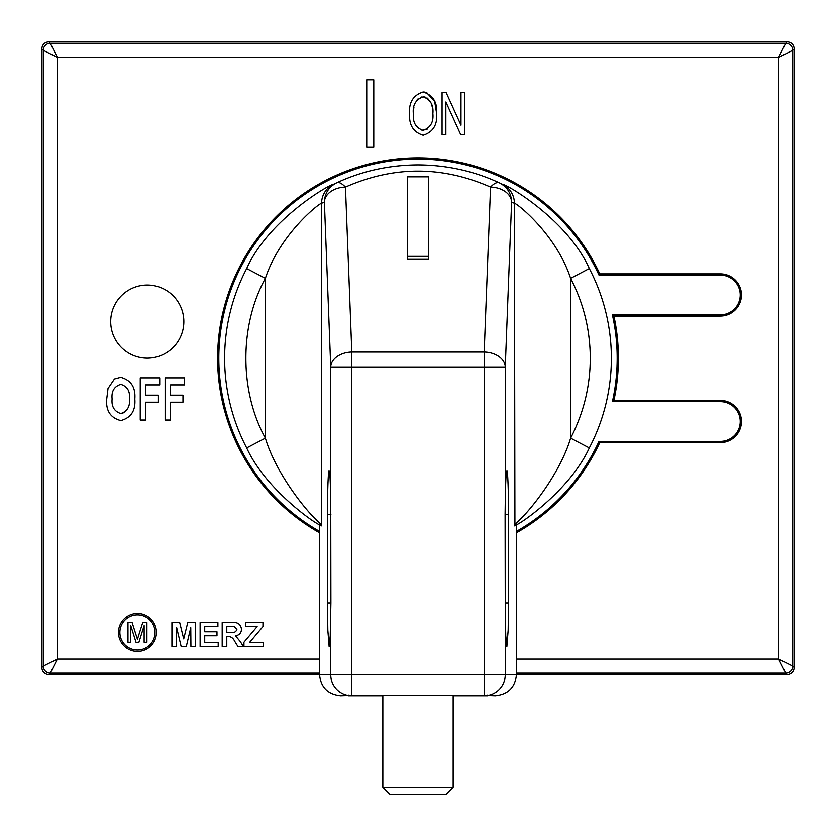 <?xml version="1.0" encoding="UTF-8"?>
<svg xmlns="http://www.w3.org/2000/svg" width="836" height="836" viewBox="0 0 836 836"><rect width="100%" height="100%" fill="white"/><g stroke="black" fill="none" stroke-linecap="round" stroke-linejoin="round"><path stroke-width="1.25" d="M320.418 525.175L319.613 522.845C305.892 511.381 275.472 472.445 265.378 438.148L246.693 447.939A193.377 193.377 0 0 1 246.693 268.523L265.378 278.315C280.018 233.662 320.272 202.375 321.588 203.294L321.588 525.854L321.066 525.562C312.998 522.709 264.834 487.984 246.693 447.939A193.377 193.377 0 0 1 246.693 268.523C268.189 220.202 328.715 184.547 333.449 184.317L336.594 182.833C362.009 171.004 389.148 165.016 418 164.859C446.852 165.016 473.991 171.004 499.405 182.833L502.551 184.317C507.379 184.568 567.822 220.255 589.307 268.523A193.377 193.377 0 0 1 589.307 447.939C570.967 488.266 522.908 522.709 514.924 525.562L514.412 203.294C515.781 202.396 555.971 233.672 570.622 278.315C583.612 303.363 590.164 330.001 590.279 358.226C590.164 386.451 583.612 413.099 570.622 438.148C560.444 472.674 529.951 511.496 516.366 522.866L515.603 525.165M589.307 268.523L570.622 278.315L570.622 438.148L589.307 447.939A193.377 193.377 0 0 0 611.377 358.226M330.732 501.276L330.899 602.934L330.241 635.653L329.133 646.531L327.827 630.114L327.461 602.934L327.461 514.339C327.378 492.77 328.308 468.787 329.133 470.741C329.917 471.964 330.45 482.142 330.732 501.276L330.732 366.973A21.099 14.912 -2.2 0 1 351.81 352.05L345.467 187.045C341.59 183.105 338.632 181.694 336.594 182.833C328.841 186.856 324.776 193.231 324.389 201.967A21.099 14.912 -2.2 0 1 345.467 187.045C393.819 165.747 442.181 165.747 490.533 187.045C494.097 183.303 497.065 181.893 499.405 182.833C507.159 186.856 511.224 193.231 511.611 201.967L514.412 203.294A21.099 21.078 115.9 0 0 502.551 184.317M505.101 514.339L505.268 501.276C505.55 482.142 506.083 471.964 506.867 470.741C507.692 468.787 508.622 492.77 508.539 514.339L508.539 602.934L508.173 630.114L506.867 646.531L505.759 635.653L505.268 615.996L505.101 514.339L508.539 514.339M333.449 184.317A21.099 21.078 64.1 0 0 321.588 203.294L324.389 201.967L330.732 366.973L484.19 366.973L484.19 674.662L505.268 674.662A21.099 21.078 90 0 1 487.618 695.479L495.372 695.751C508.11 694.413 515.143 687.38 516.481 674.662L516.481 524.642M319.519 524.642L319.519 674.662C320.857 687.38 327.89 694.413 340.628 695.751L348.382 695.479A21.099 21.078 -90 0 1 330.732 674.662L330.732 615.996M516.366 522.866L514.412 525.854M505.268 615.996L505.268 674.662L787.167 674.662C791.41 674.213 793.751 671.872 794.2 667.63L794.2 48.833C793.751 44.59 791.41 42.249 787.167 41.8L48.833 41.8C44.59 42.249 42.249 44.59 41.8 48.833L41.8 667.63C42.249 671.872 44.59 674.213 48.833 674.662L351.81 674.662L351.81 352.05L484.19 352.05A21.099 14.912 2.2 0 1 505.268 366.973L484.19 366.973L484.19 352.05L490.533 187.045A21.099 14.912 2.2 0 1 511.611 201.967L505.268 366.973L505.268 501.276M407.456 256.349L407.456 259.327L428.544 259.327L428.544 176.793L407.456 176.793L407.456 256.349L428.544 256.349M321.588 525.854L319.613 522.845M348.382 695.751L382.846 695.751M453.154 695.751L487.618 695.751M348.382 695.479L348.382 695.04A20.67 20.67 0 0 0 351.81 695.333L484.19 695.333A20.67 20.67 0 0 0 487.618 695.04L487.618 695.479M382.846 695.333L382.846 787.167L453.154 787.167L453.154 695.333M453.154 787.167L446.131 794.2L389.869 794.2L382.846 787.167M516.481 531.351A199.177 199.177 0 0 0 598.994 441.387L599.778 442.61A200.41 200.41 0 0 1 516.481 532.762M319.519 532.762A200.41 200.41 0 0 1 374.789 162.539A200.41 200.41 0 0 1 599.778 273.853L720.371 273.853A21.099 21.099 0 0 1 741.459 294.941A21.099 21.099 0 0 1 720.371 316.039L613.917 316.039A200.41 200.41 0 0 1 613.917 400.423L720.371 400.423A21.099 21.099 0 0 1 741.459 421.511A21.099 21.099 0 0 1 720.371 442.61L599.778 442.61M613.917 316.039L612.391 314.817L720.371 314.817A19.865 19.865 0 0 0 740.236 294.941A19.865 19.865 0 0 0 720.371 275.075L598.994 275.075A199.177 199.177 0 0 0 218.823 358.226A199.177 199.177 0 0 0 319.519 531.351M137.47 613.488A18.988 18.988 0 0 1 156.447 632.465A18.988 18.988 0 0 1 137.47 651.453A18.988 18.988 0 0 1 118.482 632.465A18.988 18.988 0 0 1 137.47 613.488M147.272 285.024A36.565 36.565 0 0 1 183.847 321.599A36.565 36.565 0 0 1 147.272 358.163A36.565 36.565 0 0 1 110.707 321.599A36.565 36.565 0 0 1 147.272 285.024M137.47 650.053A17.577 17.577 0 0 1 119.882 632.465A17.577 17.577 0 0 1 137.47 614.888A17.577 17.577 0 0 1 155.047 632.465A17.577 17.577 0 0 1 137.47 650.053M426.663 92.566L434.678 101.511L436.664 113.665C437.489 124.93 432.985 132.119 423.141 135.233C413.475 132.224 408.971 125.191 409.619 114.156C408.616 102.588 413.13 95.189 423.152 91.96L424.928 92.106M409.619 114.156C408.605 102.598 413.12 95.199 423.152 91.96C433.027 95.158 437.531 102.389 436.664 113.665L436.287 119.287M241.499 629.247C241.301 633.051 239.305 635.235 235.501 635.82L240.444 641.797L235.501 635.82C239.305 635.235 241.301 633.051 241.499 629.247C240.716 624.22 237.623 622.015 232.23 622.621L222.188 622.621L222.188 646.531L226.786 646.531L226.786 636.415L227.82 636.415C230.914 636.53 233.171 638.098 234.571 641.107L237.967 646.531L243.339 646.531L240.444 641.797M134.481 393.233L134.617 403.6M107.489 390.569L108.032 388.468L114.48 378.959L120.729 377.308C131.053 380.108 135.756 387.34 134.836 399.002C135.745 410.601 131.074 417.791 120.812 420.581C110.53 417.895 105.827 410.769 106.705 399.2L108.032 388.468M366.743 79.775L366.743 147.272L373.776 147.272L373.776 79.775L366.743 79.775M445.86 101.982L445.86 134.69L442.066 134.69L442.066 92.503L446.11 92.503L461.002 125.212L461.002 92.503L464.785 92.503L464.785 134.69L460.751 134.69L445.86 101.982M218.206 642.55L218.206 646.531L200.128 646.531L200.128 622.621L217.903 622.621L217.903 626.613L204.726 626.613L204.726 631.817L216.984 631.817L216.984 635.809L204.726 635.809L204.726 642.55L218.206 642.55M176.678 627.711L176.521 646.531L171.923 646.531L171.923 622.621L179.698 622.621L183.721 638.934L187.745 622.621L195.53 622.621L195.53 646.531L190.932 646.531L190.775 627.711L186.292 646.531L181.161 646.531L176.678 627.711M516.481 673.179L785.694 673.179L778.661 659.123L792.727 666.156L792.727 50.306L778.661 57.339L785.694 43.273L50.306 43.273L57.339 57.339L43.273 50.306L43.273 666.156L57.339 659.123L50.306 673.179L319.519 673.179M598.994 275.075L599.778 273.853M598.994 441.387L720.371 441.387A19.865 19.865 0 0 0 740.236 421.511A19.865 19.865 0 0 0 720.371 401.646L612.391 401.646L613.917 400.423M612.391 401.646A199.177 199.177 0 0 0 612.391 314.817M263.267 642.55L263.267 646.531L243.955 646.531L243.955 642.247L257.143 626.613L245.491 626.613L245.491 622.621L262.953 622.621L262.953 626.613L249.504 642.55L263.267 642.55M114.48 378.959L120.729 377.308M145.652 402.189L145.652 420.038L140.249 420.038L140.249 377.851L159.718 377.851L159.718 384.884L145.652 384.884L145.652 395.156L158.098 395.156L158.098 402.189L145.652 402.189M170.534 402.189L170.534 420.038L165.131 420.038L165.131 377.851L184.599 377.851L184.599 384.884L170.534 384.884L170.534 395.156L182.979 395.156L182.979 402.189L170.534 402.189M423.183 96.83C430.467 99.494 433.696 105.096 432.87 113.623C433.706 122.192 430.446 127.783 423.12 130.364C415.941 127.918 412.702 122.537 413.402 114.218C412.347 105.346 415.596 99.547 423.183 96.83M234.352 626.687L236.901 629.456C235.94 632.131 233.808 633.124 230.496 632.434L226.786 632.434L226.786 626.613L234.352 626.687M124.418 412.524L120.802 413.548C114.271 411.385 111.366 406.505 112.118 398.918C111.313 391.279 114.208 386.42 120.802 384.341C127.365 386.389 130.238 391.217 129.423 398.803C130.228 406.432 127.354 411.343 120.802 413.548C114.271 411.385 111.366 406.505 112.118 398.918C111.313 391.279 114.208 386.42 120.802 384.341C127.365 386.389 130.238 391.217 129.423 398.803M427.186 129.152L421.971 130.28M424.542 96.955L425.796 97.321M426.956 97.906L427.865 98.564M431.616 104.521L432.285 107.05M413.715 108.659L413.914 107.248M416.265 100.863L418.094 98.805M420.456 97.342L421.772 96.955M137.449 639.331L138.337 636.436L137.449 639.331L132.13 622.621L127.981 622.621L127.981 642.309L130.761 642.309L130.761 625.652L136.017 642.309L138.922 642.309L144.137 625.652L144.137 642.309L146.917 642.309L146.917 622.621L142.737 622.621L138.337 636.436M265.378 438.148C239.389 391.196 239.389 325.267 265.378 278.315L265.378 438.148M330.899 514.339L327.461 514.339M330.899 602.934L327.461 602.934M505.101 602.934L508.539 602.934M351.81 695.333L351.81 674.662L484.19 674.662L484.19 695.333M516.481 659.123L778.661 659.123L778.661 57.339L57.339 57.339L57.339 659.123L319.519 659.123M720.371 314.817L720.371 316.039M720.371 275.075L720.371 273.853M720.371 441.387L720.371 442.61M720.371 401.646L720.371 400.423M787.167 674.662L785.694 673.179A7.033 7.033 -45 0 0 792.727 666.156L794.2 667.63M794.2 48.833L792.727 50.306A7.033 7.033 -135 0 0 785.694 43.273L787.167 41.8M41.8 667.63L43.273 666.156A7.033 7.033 45 0 0 50.306 673.179L48.833 674.662M48.833 41.8L50.306 43.273A7.033 7.033 135 0 0 43.273 50.306L41.8 48.833"/></g></svg>
